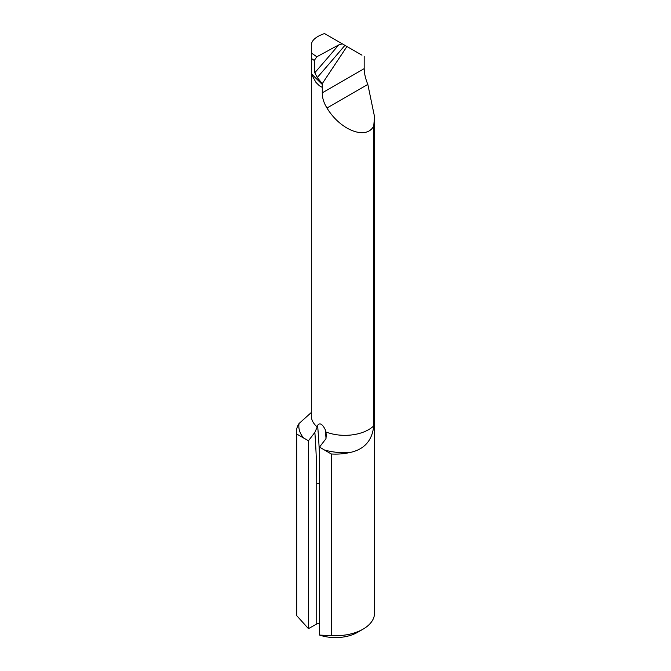 <?xml version="1.0" encoding="UTF-8"?>
<svg xmlns="http://www.w3.org/2000/svg" width="671" height="671" viewBox="0 0 671 671"><rect width="100%" height="100%" fill="white"/><g stroke="black" fill="none" stroke-linecap="round" stroke-linejoin="round"><path stroke-width="1.01" d="M319.497 623.795A2.34 1.35 0 0 0 316.737 624.03L316.737 483.833A778.125 449.251 120 0 0 314.858 432.426L317.215 426.932A33.558 19.375 0 0 1 311.319 415.97L311.319 45.032C311.562 40.377 315.957 36.553 324.521 33.55L344.928 45.334A975.584 335.55 -50.2 0 1 317.249 77.551L322.29 83.607L322.281 92.841C322.239 97.882 323.808 102.931 326.97 108.006C340.407 130.367 366.509 140.373 373.747 125.938L373.747 425.85C372.22 440.746 364.127 449.671 349.474 452.615A39.027 22.529 180 0 1 331.248 453.973L331.248 635.596A39.027 22.529 0 0 0 363.095 629.13A39.027 22.529 0 0 0 374.527 613.193L374.527 116.687L373.747 125.938M361.971 55.173L344.928 45.334M317.249 77.551L314.791 72.745L314.254 60.449L311.403 58.444M364.177 56.448L364.177 68.652C364.303 73.584 365.519 78.843 367.825 84.42L374.527 116.687M296.473 431.579L296.473 613.193A39.027 22.529 0 0 0 296.708 615.651L296.708 434.036A39.027 22.529 180 0 1 296.473 431.579A39.027 22.529 180 0 1 299.065 423.51L311.319 412.489M311.386 52.975L316.813 56.783L338.704 44.932L342.336 43.833M316.813 56.783L314.254 60.449M314.858 432.426L308.459 440.73L308.459 628.643L296.708 615.651M308.459 440.73L296.708 434.036M363.095 629.13L357.576 632.317A31.218 18.025 180 0 1 319.648 635.093L331.248 635.596M316.737 624.03L308.459 628.643M322.281 87.398L319.371 85.745L315.991 82.441L311.352 74.137M317.215 426.932L317.601 425.355C319.79 422.428 322.365 423.913 325.334 429.817L326.366 434.976L325.896 438.792L319.497 447.104L319.497 635.018M315.991 82.441L319.371 85.745M331.248 453.973L319.497 447.104M322.29 83.607L346.949 46.5M311.352 73.776L322.667 84.848M325.888 431.939A33.558 19.375 0 0 0 373.747 425.85M349.474 452.615A46.047 26.588 180 0 1 324.227 449.922M303.728 438.088A46.047 26.588 180 0 1 299.065 423.51M364.177 68.652L322.281 92.841M367.825 84.42L326.97 108.006M314.791 72.745A971.675 334.208 129.8 0 0 338.704 44.932M317.601 425.355A780.465 450.602 -60 0 1 319.497 455.659M326.014 438.482A780.465 450.602 120 0 0 325.334 429.817M316.737 483.833A2.34 1.35 180 0 1 319.497 483.598"/></g></svg>
